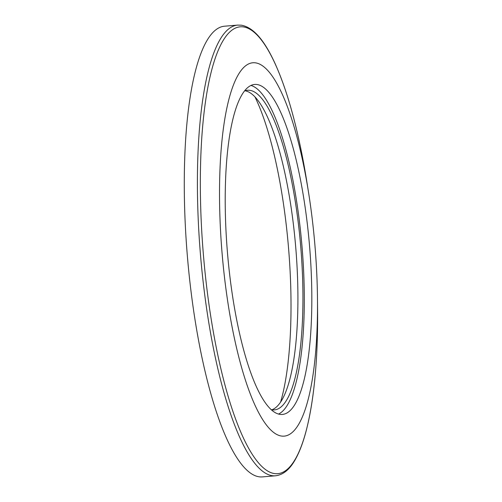 <?xml version="1.0" encoding="UTF-8"?>
<svg xmlns="http://www.w3.org/2000/svg" width="502" height="502" viewBox="0 0 502 502"><rect width="100%" height="100%" fill="white"/><g stroke="black" fill="none" stroke-linecap="round" stroke-linejoin="round"><path stroke-width="0.75" d="M255.468 62.838A187.34 46.592 -94.8 0 1 308.523 192.322A187.34 46.592 -94.8 0 1 317.484 299.104A187.34 46.592 -94.8 0 1 274.061 432.768A187.34 46.592 -94.8 0 1 220.416 228.379A187.34 46.592 -94.8 0 1 255.468 62.838M275.466 475.796L262.339 476.9A226.138 56.237 -94.8 0 1 187.384 256.252A226.138 56.237 -94.8 0 1 224.519 26.204L237.647 25.1A226.138 56.237 85.2 0 0 200.511 255.154A226.138 56.237 85.2 0 0 275.466 475.796C283.329 474.867 290.056 469.238 295.634 458.922C299.638 451.668 303.139 442.362 306.132 431.005C314.133 399.887 317.948 359.445 317.584 309.678A224.212 55.76 -94.8 0 1 265.614 469.652A224.212 55.76 -94.8 0 1 201.409 225.034A224.212 55.76 -94.8 0 1 243.363 26.907A224.212 55.76 -94.8 0 1 306.86 181.875C298.878 132.478 288.311 93.096 275.152 63.723C266.01 43.693 255.041 27.629 241.343 25.2L237.647 25.1M256.98 84.512A165.578 41.177 -94.8 0 1 309.922 250.611A165.578 41.177 -94.8 0 1 282.362 414.445A165.578 41.177 -94.8 0 1 227.481 252.889A165.578 41.177 -94.8 0 1 254.671 84.449A165.578 41.177 -94.8 0 1 256.98 84.512M278.541 414.062A165.578 41.177 85.2 0 0 302.022 246.633A165.578 41.177 85.2 0 0 250.969 85.459M271.205 409.657A160.376 39.884 85.2 0 0 272.159 409.833A160.376 39.884 85.2 0 0 274.399 409.896A160.376 39.884 85.2 0 0 300.736 246.739A160.376 39.884 85.2 0 0 247.58 90.26A160.376 39.884 85.2 0 0 244.474 91.025M271.864 409.783A160.376 39.884 85.2 0 0 295.716 247.166A160.376 39.884 85.2 0 0 245.095 90.787M280.587 402.108A181.95 45.249 85.2 0 0 254.972 96.905M308.523 192.322L306.86 181.875M317.484 299.104L317.584 309.678"/></g></svg>
